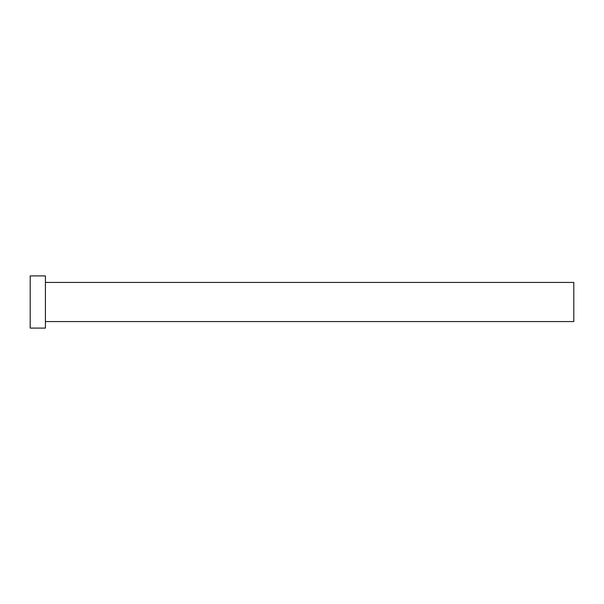 <?xml version="1.0" encoding="UTF-8"?>
<svg xmlns="http://www.w3.org/2000/svg" width="604" height="604" viewBox="0 0 604 604"><rect width="100%" height="100%" fill="white"/><g stroke="black" fill="none" stroke-linecap="round" stroke-linejoin="round"><path stroke-width="0.45" stroke-dasharray="3.02 2.27" d="M573.8 321.57L573.8 282.43M45.421 328.093L45.421 275.907M30.2 328.093L30.2 275.907M45.421 302L45.421 282.43L45.421 302"/><path stroke-width="0.91" d="M45.421 282.43L573.8 282.43L573.8 321.57L45.421 321.57M45.421 302L45.421 328.093L30.2 328.093L30.2 275.907L45.421 275.907L45.421 302"/></g></svg>

